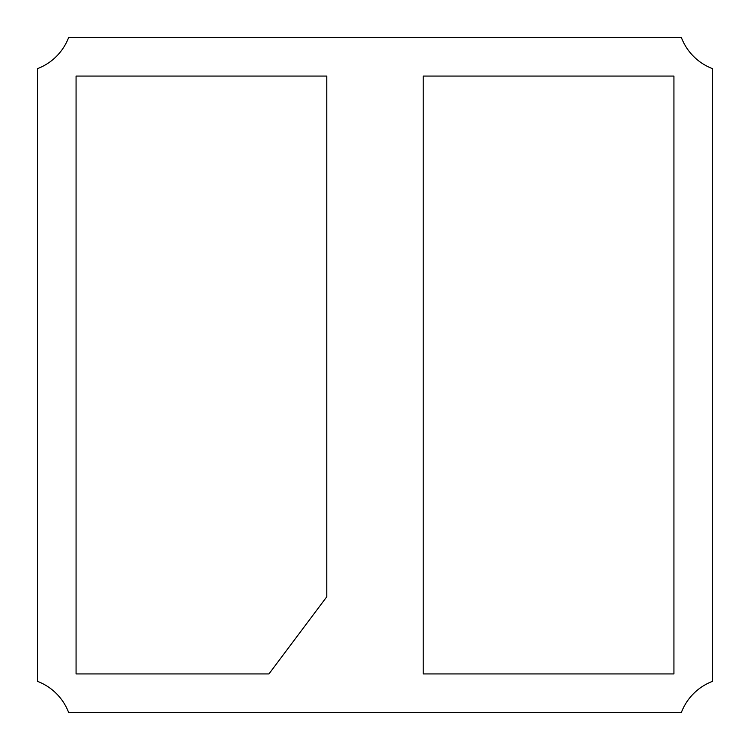 <?xml version="1.0" encoding="UTF-8"?>
<svg xmlns="http://www.w3.org/2000/svg" width="750" height="750" viewBox="0 0 750 750"><rect width="100%" height="100%" fill="white"/><g stroke="black" fill="none" stroke-linecap="round" stroke-linejoin="round"><path stroke-width="1.12" d="M37.5 68.653A54 54 0 0 0 68.653 37.5L681.347 37.5A54 54 0 0 0 712.5 68.653L712.5 681.347A54 54 0 0 0 681.347 712.5L68.653 712.5A54 54 0 0 0 37.5 681.347L37.5 68.653L37.5 681.347A54 54 0 0 1 68.653 712.5L681.347 712.5A54 54 0 0 1 712.5 681.347L712.5 68.653A54 54 0 0 1 681.347 37.5L68.653 37.5A54 54 0 0 1 37.5 68.653M76.069 673.931L76.069 76.069L326.784 76.069L326.784 596.784L268.931 673.931L76.069 673.931L268.931 673.931L326.784 596.784L326.784 76.069L76.069 76.069L76.069 673.931M423.216 76.069L423.216 673.931L673.931 673.931L673.931 76.069L423.216 76.069L673.931 76.069L673.931 673.931L423.216 673.931L423.216 76.069"/></g></svg>
